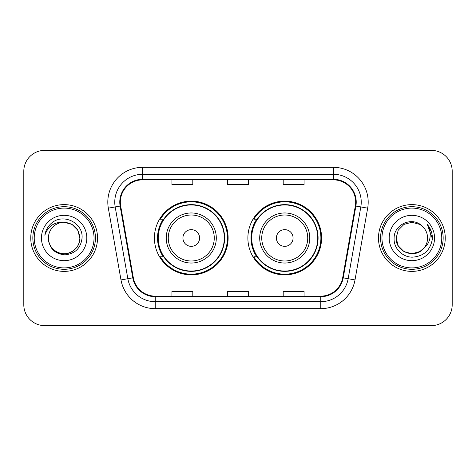 <?xml version="1.0" encoding="UTF-8"?>
<svg xmlns="http://www.w3.org/2000/svg" width="476" height="476" viewBox="0 0 476 476"><rect width="100%" height="100%" fill="white"/><g stroke="black" fill="none" stroke-linecap="round" stroke-linejoin="round"><path stroke-width="0.71" d="M247.877 238A36.86 36.86 0 0 0 284.737 274.86A36.86 36.86 0 0 0 321.592 238A36.86 36.86 0 0 0 284.737 201.14A36.86 36.86 0 0 0 247.877 238M154.408 238A36.86 36.86 0 0 0 191.263 274.86A36.86 36.86 0 0 0 228.123 238A36.86 36.86 0 0 0 191.263 201.14A36.86 36.86 0 0 0 154.408 238M163.244 256.778A33.731 33.731 0 0 1 163.244 219.222M256.713 256.778A33.731 33.731 0 0 1 256.713 219.222M23.8 171.235L23.8 304.765A20.861 20.861 0 0 0 44.661 325.626L431.339 325.626A20.861 20.861 0 0 0 452.2 304.765L452.2 171.235A20.861 20.861 0 0 0 431.339 150.374L44.661 150.374A20.861 20.861 0 0 0 23.8 171.235L23.8 304.765M30.756 238A33.38 33.38 0 0 0 64.135 271.38A33.38 33.38 0 0 0 97.52 238A33.38 33.38 0 0 0 64.135 204.62A33.38 33.38 0 0 0 30.756 238A33.38 33.38 0 0 0 64.135 271.38A33.38 33.38 0 0 0 97.52 238A33.38 33.38 0 0 0 64.135 204.62A33.38 33.38 0 0 0 30.756 238M378.479 238A33.38 33.38 0 0 0 411.865 271.38A33.38 33.38 0 0 0 445.244 238A33.38 33.38 0 0 0 411.865 204.62A33.38 33.38 0 0 0 378.479 238A33.38 33.38 0 0 0 411.865 271.38A33.38 33.38 0 0 0 445.244 238A33.38 33.38 0 0 0 411.865 204.62A33.38 33.38 0 0 0 378.479 238M120.327 202.116A22.253 22.253 0 0 1 142.586 179.863L333.414 179.863A22.253 22.253 0 0 1 355.334 205.977L342.678 277.752A22.253 22.253 0 0 1 320.759 296.137L155.241 296.137A22.253 22.253 0 0 1 133.322 277.752L120.666 205.977A22.253 22.253 0 0 1 120.327 202.116M119.773 202.116A22.812 22.812 0 0 0 120.119 206.078L132.774 277.847A22.812 22.812 0 0 0 155.241 296.697L320.759 296.697A22.812 22.812 0 0 0 343.226 277.847L355.881 206.078A22.812 22.812 0 0 0 333.414 179.303L142.586 179.303A22.812 22.812 0 0 0 119.773 202.116M108.338 208.155A34.772 34.772 0 0 1 142.586 167.344L333.414 167.344A34.772 34.772 0 0 1 367.662 208.155L355.007 279.924A34.772 34.772 0 0 1 320.759 308.656L155.241 308.656A34.772 34.772 0 0 1 120.993 279.924L108.338 208.155L115.186 206.947A27.816 27.816 0 0 1 142.586 174.299L333.414 174.299A27.816 27.816 0 0 1 360.814 206.947L348.158 278.716A27.816 27.816 0 0 1 320.759 301.701L155.241 301.701A27.816 27.816 0 0 1 127.842 278.716L115.186 206.947A27.816 27.816 0 0 1 114.764 202.116M431.339 150.374L44.661 150.374M44.661 325.626L431.339 325.626M452.2 304.765L452.2 171.235M227.57 179.863L227.57 184.569L248.43 184.569L248.43 179.863M171.931 179.863L171.931 184.569L192.798 184.569L192.798 179.863M283.202 179.863L283.202 184.569L304.069 184.569L304.069 179.863M248.43 296.137L248.43 291.431L227.57 291.431L227.57 296.137M192.798 296.137L192.798 291.431L171.931 291.431L171.931 296.137M304.069 296.137L304.069 291.431L283.202 291.431L283.202 296.137M94.04 238A29.905 29.905 0 0 0 64.135 208.095A29.905 29.905 0 0 0 34.23 238A29.905 29.905 0 0 0 64.135 267.905A29.905 29.905 0 0 0 94.04 238M95.432 238A31.297 31.297 0 0 0 64.135 206.703A31.297 31.297 0 0 0 32.838 238A31.297 31.297 0 0 0 64.135 269.297A31.297 31.297 0 0 0 95.432 238M64.135 222.28L71.995 224.386L77.749 230.14L79.855 238C78.927 228.45 73.685 223.208 64.135 222.28L71.995 224.386L77.749 230.14L79.855 238L77.749 230.14L71.995 224.386L64.135 222.28L71.995 224.386L77.749 230.14L79.855 238L77.749 230.14L71.995 224.386L64.135 222.28L71.995 224.386L77.749 230.14L79.855 238C79.647 243.926 77.023 248.466 71.995 251.614C62.195 257.891 47.88 249.626 48.415 238C49.141 248.323 54.675 253.934 65.01 254.838C75.143 253.738 80.831 248.127 82.062 238C83.282 222.964 63.748 213.218 52.187 222.607C48.094 225.88 45.648 230.092 44.845 235.245C48.082 226.023 54.514 221.703 64.135 222.28L71.995 224.386L77.749 230.14L79.855 238C80.396 249.626 66.075 257.891 56.275 251.614C51.247 248.466 48.629 243.926 48.415 238C47.88 249.626 62.195 257.891 71.995 251.614C77.023 248.466 79.647 243.926 79.855 238C79.647 243.926 77.023 248.466 71.995 251.614C62.195 257.891 47.88 249.626 48.415 238C48.629 243.926 51.247 248.466 56.275 251.614C66.075 257.891 80.396 249.626 79.855 238C80.396 249.626 66.075 257.891 56.275 251.614C51.247 248.466 48.629 243.926 48.415 238A15.72 15.72 0 0 1 64.135 222.28L71.995 224.386L77.749 230.14L79.855 238A15.72 15.72 0 0 0 79.849 237.429M41.46 238A22.675 22.675 0 0 0 64.135 260.675A22.675 22.675 0 0 0 86.811 238A22.675 22.675 0 0 0 64.135 215.325A22.675 22.675 0 0 0 41.46 238M199.611 238A8.348 8.348 0 0 0 191.263 229.652A8.348 8.348 0 0 0 182.921 238A8.348 8.348 0 0 0 191.263 246.348A8.348 8.348 0 0 0 199.611 238M216.3 238A25.038 25.038 0 0 0 191.263 212.962A25.038 25.038 0 0 0 166.231 238A25.038 25.038 0 0 0 191.263 263.038A25.038 25.038 0 0 0 216.3 238A25.038 25.038 0 0 1 191.263 263.038A25.038 25.038 0 0 1 166.231 238M224.297 238A33.034 33.034 0 0 0 191.263 204.966A33.034 33.034 0 0 0 158.234 238A33.034 33.034 0 0 0 191.263 271.034A33.034 33.034 0 0 0 224.297 238M227.427 238A36.164 36.164 0 0 1 160.358 256.778L163.708 256.778A33.344 33.344 0 0 0 224.612 238.077A33.344 33.344 0 0 0 163.708 219.222L160.358 219.222A36.164 36.164 0 0 1 227.427 238M293.079 238A8.348 8.348 0 0 0 284.737 229.652A8.348 8.348 0 0 0 276.389 238A8.348 8.348 0 0 0 284.737 246.348A8.348 8.348 0 0 0 293.079 238M309.769 238A25.038 25.038 0 0 0 284.737 212.962A25.038 25.038 0 0 0 259.7 238A25.038 25.038 0 0 0 284.737 263.038A25.038 25.038 0 0 0 309.769 238A25.038 25.038 0 0 1 284.737 263.038A25.038 25.038 0 0 1 259.7 238M317.766 238A33.034 33.034 0 0 0 284.737 204.966A33.034 33.034 0 0 0 251.703 238A33.034 33.034 0 0 0 284.737 271.034A33.034 33.034 0 0 0 317.766 238M320.895 238A36.164 36.164 0 0 1 253.827 256.778L257.177 256.778A33.344 33.344 0 0 0 318.081 238.077A33.344 33.344 0 0 0 257.177 219.222L253.827 219.222A36.164 36.164 0 0 1 320.895 238M419.725 251.614A15.72 15.72 0 0 0 423.967 248.032L419.725 251.614L411.865 253.72L404.005 251.614L398.251 245.86L396.145 238L398.251 230.14L404.005 224.386L411.865 222.28L419.725 224.386L422.164 226.124C412.513 216.009 393.938 224.339 394.116 238C393.378 248.109 402.351 257.236 412.371 257.165C423.658 256.35 430.31 250.352 432.333 239.178L432.369 238C432.309 232.841 430.59 228.313 427.216 224.416C429.786 228.623 430.685 233.151 429.929 238C429.239 242.052 427.252 245.396 423.967 248.032L419.725 251.614L411.865 253.72L404.005 251.614L398.251 245.86L396.145 238L398.251 245.86L404.005 251.614L411.865 253.72L419.725 251.614L423.967 248.032L419.725 251.614L411.865 253.72L404.005 251.614L398.251 245.86L396.145 238L398.251 245.86L404.005 251.614L411.865 253.72L419.725 251.614L423.967 248.032L419.725 251.614L411.865 253.72L404.005 251.614L398.251 245.86L396.145 238L398.251 245.86L404.005 251.614L411.865 253.72L419.725 251.614L423.967 248.032C426.341 245.104 427.549 241.76 427.585 238C427.496 233.258 425.687 229.295 422.164 226.124M441.77 238A29.905 29.905 0 0 0 411.865 208.095A29.905 29.905 0 0 0 381.96 238A29.905 29.905 0 0 0 411.865 267.905A29.905 29.905 0 0 0 441.77 238M443.162 238A31.297 31.297 0 0 0 411.865 206.703A31.297 31.297 0 0 0 380.568 238A31.297 31.297 0 0 0 411.865 269.297A31.297 31.297 0 0 0 443.162 238M396.145 238C395.336 251.977 415.149 259.301 423.646 248.407L423.967 248.032M389.19 238A22.675 22.675 0 0 0 411.865 260.675A22.675 22.675 0 0 0 434.54 238A22.675 22.675 0 0 0 411.865 215.325A22.675 22.675 0 0 0 389.19 238M427.371 224.589L432.357 238.595M427.216 224.416L431.315 231.52M333.414 167.344L333.414 179.303M115.186 206.947L120.119 206.078M155.241 308.656L155.241 296.697M320.759 296.697L320.759 308.656M343.226 277.847L355.007 279.924M120.993 279.924L132.774 277.847M355.881 206.078L367.662 208.155M142.586 167.344L142.586 179.303M214.265 238A22.997 22.997 0 0 0 191.263 215.003A22.997 22.997 0 0 0 168.266 238A22.997 22.997 0 0 0 191.263 260.997A22.997 22.997 0 0 0 214.265 238M307.734 238A22.997 22.997 0 0 0 284.737 215.003A22.997 22.997 0 0 0 261.735 238A22.997 22.997 0 0 0 284.737 260.997A22.997 22.997 0 0 0 307.734 238"/></g></svg>
